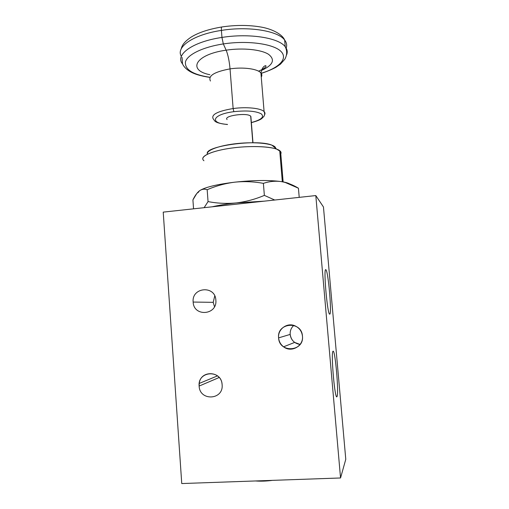 <?xml version="1.0" encoding="UTF-8"?>
<svg xmlns="http://www.w3.org/2000/svg" width="509" height="509" viewBox="0 0 509 509"><rect width="100%" height="100%" fill="white"/><g stroke="black" fill="none" stroke-linecap="round" stroke-linejoin="round"><path stroke-width="0.76" d="M345.776 459.322L323.457 206.978L315.803 195.564L163.224 212.119L181.751 483.55L340.546 477.97L315.803 195.564L323.457 206.978L345.776 459.322L340.546 477.97L181.751 483.55L163.224 212.119L315.803 195.564L340.546 477.97L345.776 459.322M213.214 302.34L214.747 295.926L213.214 302.34L193.159 302.053L213.214 302.34L214.493 306.704L213.214 302.34M218.762 377.678L218.736 377.004L218.762 377.678L199.14 386.064C197.467 370.8 221.479 369.21 222.115 384.664C223.782 400.087 199.636 401.436 199.14 386.064L218.762 377.678M290.187 334.413C289.977 330.818 291.186 327.809 293.801 325.404C291.186 327.809 289.977 330.818 290.187 334.413L278.601 337.874C276.731 322.452 301.665 320.524 302.454 336.144C304.318 351.732 279.244 353.418 278.601 337.874L290.187 334.413C291.091 340.158 294.393 343.505 300.081 344.459L294.666 342.411C292.026 340.387 290.531 337.721 290.187 334.413M215.854 300.151C215.243 285.008 191.511 287.114 193.159 302.053C193.636 317.126 217.489 315.249 215.854 300.151C217.489 315.249 193.636 317.126 193.159 302.053C191.511 287.114 215.243 285.008 215.854 300.151M222.115 384.664L222.064 384.18C221.11 370.635 200.495 370.062 199.235 383.43L199.14 386.064C199.636 401.436 223.782 400.087 222.115 384.664M302.454 336.144C301.812 331.143 299.203 327.656 294.622 325.677C286.822 322.382 277.609 329.425 278.601 337.874C278.977 341.571 280.637 344.555 283.583 346.814C291.275 353.03 303.72 346.037 302.454 336.144M264.203 201.163L236.341 202.919C245.911 201.761 255.251 199.248 264.362 195.386L274.733 200.018L264.362 195.386L263.388 183.361L264.362 195.386C255.251 199.248 245.911 201.761 236.341 202.919C226.817 203.969 218.743 205.267 212.107 206.819C218.743 205.267 226.817 203.969 236.341 202.919L264.203 201.163M204.128 207.685L208.047 201.583C217.343 203.39 226.772 203.835 236.341 202.919C226.772 203.835 217.343 203.39 208.047 201.583L207.176 189.723L208.047 201.583L204.128 207.685M329.749 314.123C327.465 315.752 323.183 266.932 325.843 269.738C328.171 270.196 332.091 314.524 329.749 314.123C332.091 314.524 328.171 270.196 325.843 269.738L325.798 269.719C323.272 267.575 327.357 314.581 329.673 314.117L329.749 314.123M337.009 396.568C334.998 401.588 330.627 351.719 333.02 351.274C335.094 348.595 339.089 393.788 337.009 396.568L336.57 396.594L337.009 396.568C339.007 393.985 335.374 351.14 333.191 351.242L333.02 351.274C330.799 351.439 334.483 397.014 336.723 396.727L337.009 396.568M272.5 480.362C266.366 481.164 260.684 481.368 255.461 480.96C260.684 481.368 266.366 481.164 272.5 480.362M284.932 182.349L281.089 181.567L284.932 182.349L298.433 188.209L299.216 197.365L298.433 188.209C292.815 184.78 287.025 182.566 281.076 181.567C275.146 180.797 269.248 181.395 263.388 183.361C253.838 181.592 244.288 181.198 234.732 182.177C225.22 183.386 216.032 185.9 207.176 189.723C204.465 188.75 201.895 189.113 199.477 190.799C197.078 192.707 194.89 195.742 192.911 199.916L193.554 208.83L192.911 199.916L196.767 193.515L199.477 190.799L197.918 192.765M284.582 182.19L289.468 183.813C287.776 182.89 284.976 182.146 281.076 181.567C268.924 179.989 253.476 180.186 234.732 182.177C217.305 184.315 205.744 187.058 200.056 190.404C205.744 187.058 217.305 184.315 234.732 182.177C225.22 183.386 216.032 185.9 207.176 189.723C204.465 188.75 201.901 189.106 199.483 190.792M263.388 183.361C253.851 181.592 244.307 181.198 234.757 182.171C253.495 180.186 268.93 179.989 281.076 181.567C275.146 180.797 269.248 181.395 263.388 183.361M203.944 160.742C198.834 156.829 211.006 150.849 231.665 148.062C252.26 145.23 274.828 146.611 279.753 150.689L280.624 151.567C281.356 152.624 281.172 153.724 280.077 154.882M280.605 151.574L283.138 181.904L280.605 151.574L279.746 150.88M280.796 153.896L280.631 151.567L276.718 149.15C268.784 146.217 249.194 145.669 231.665 148.062C214.104 150.441 202.06 155.22 202.792 158.999M275.363 147.343L275.744 148.348M207.437 154.189C205.922 150.359 219.366 145.351 237.436 143.519C255.473 141.642 272.849 143.519 275.331 147.305L271.851 145.135C257.274 138.817 203.994 146.21 207.354 153.826M227.09 119.558C222.98 115.772 247.374 112.292 250.689 116.23L252.979 142.755L250.867 116.44C248.456 112.241 222.891 115.632 227.09 119.558M258.534 71.171C267.13 67.519 266.398 65.661 265.552 65.661C263.369 66.215 261.83 68.651 260.926 72.965C257.764 68.874 243.34 66.864 230.036 68.88C229.324 61.035 228.026 54.8 226.149 50.168C228.026 54.8 229.324 61.035 230.036 68.88C214.365 71.814 207.837 75.86 210.44 81.014C207.837 75.86 214.365 71.814 230.036 68.88L233.135 108.544L233.866 111.681C212.202 114.366 209.065 123.369 227.466 124.419C209.065 123.369 212.202 114.366 233.866 111.681C246.744 110.3 255.874 111.026 261.263 113.857C264.585 116.968 261.282 119.857 251.357 122.529C261.282 119.857 264.585 116.968 261.263 113.857C255.874 111.026 246.744 110.3 233.866 111.681L233.135 108.544C246.515 106.674 260.971 108.194 264.095 111.605C265.119 112.635 265.259 113.723 264.515 114.881C265.259 113.723 265.119 112.635 264.095 111.605C260.971 108.194 246.515 106.674 233.135 108.544L230.036 68.88C243.34 66.864 257.764 68.874 260.926 72.965C262.02 74.276 262.135 75.644 261.263 77.082C262.135 75.644 262.02 74.276 260.926 72.965L264.095 111.605C264.858 113.354 264.801 114.945 263.923 116.383L261.664 118.648C260.576 119.36 259.011 120.563 251.37 122.637M233.135 108.544C217.362 111.223 210.758 114.722 213.309 119.036C210.758 114.722 217.362 111.223 233.135 108.544M226.149 50.168C194.96 54.539 187.267 70.287 209.886 74.721C187.267 70.287 194.96 54.539 226.149 50.168L223.317 43.933C247.291 40.249 272.958 43.761 280.669 51.142C288.584 58.497 279.167 67.92 261.174 73.277C279.167 67.92 288.584 58.497 280.669 51.142C272.958 43.761 247.291 40.249 223.317 43.933L221.956 37.431C249.308 33.021 278.83 37.812 285.231 46.745C287.413 49.5 287.795 52.357 286.389 55.322C287.795 52.357 287.413 49.5 285.231 46.745C278.83 37.812 249.308 33.021 221.956 37.431L223.317 43.933C202.735 47.044 187.363 54.692 185.448 61.882C184.652 69.548 192.835 74.689 209.994 77.304C192.835 74.689 184.652 69.548 185.448 61.882C187.363 54.692 202.735 47.044 223.317 43.933L226.149 50.168C242.908 47.636 261.092 49.526 268.523 54.304C275.458 59.757 273.104 65.146 261.454 70.471C273.104 65.146 275.458 59.757 268.523 54.304C261.092 49.526 242.908 47.636 226.149 50.168M209.95 77.393C199.662 75.898 194.088 73.799 190.461 71.769C186.472 69.466 183.825 66.838 182.527 63.867C174.797 54.87 192.313 41.776 221.956 37.431C192.313 41.776 174.797 54.87 182.527 63.867L182.057 57.402M181.369 56.327C175.471 47.172 193.051 34.618 221.415 30.406L221.956 37.431L221.415 30.406C248.736 25.94 278.245 30.909 284.665 40.065C286.764 42.781 287.21 45.6 285.988 48.527C287.21 45.6 286.764 42.781 284.665 40.065C278.245 30.909 248.736 25.94 221.415 30.406C221.269 28.275 221.396 27.136 221.79 26.983C221.396 27.136 221.269 28.275 221.415 30.406C193.051 34.618 175.471 47.172 181.369 56.327M221.93 27.022L221.79 26.983C208.766 29.172 198.586 32.525 191.238 37.049C183.762 42.062 182.031 45.53 181.121 49.118M250.867 116.44L250.81 117.802M217.496 375.877L199.235 383.43M294.666 342.411L283.583 346.814M279.727 150.702L282.323 181.758M250.689 116.23L252.814 142.755M227.478 124.533C213.258 122.866 215.116 120.69 213.309 119.036M221.79 26.983C235.75 24.909 248.85 24.941 261.104 27.066C272.939 29.102 282.641 34.752 284.665 40.065L285.231 46.745C287.267 50.887 287.133 55.048 284.83 59.222L280.504 64.115L275.821 67.341C271.596 69.599 266.735 71.604 261.232 73.36M271.857 145.141L276.718 149.15"/></g></svg>
